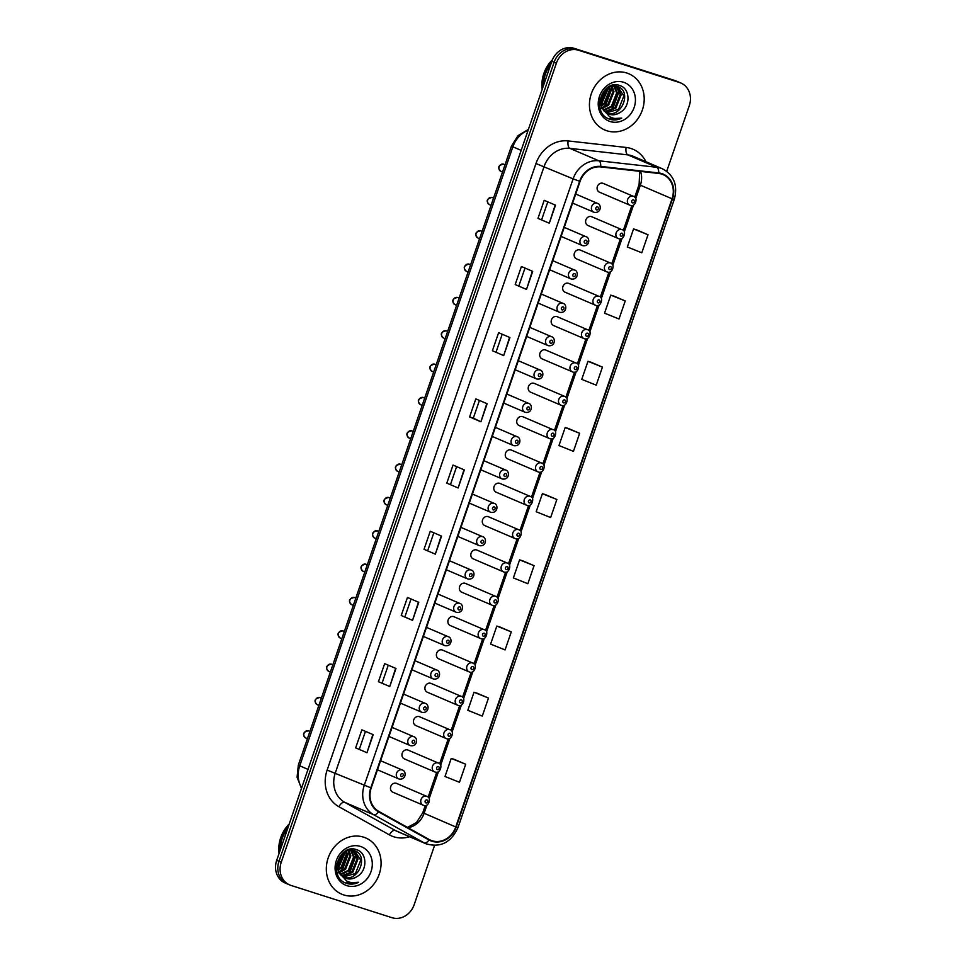 <?xml version="1.0" encoding="UTF-8"?>
<svg xmlns="http://www.w3.org/2000/svg" width="966" height="966" viewBox="0 0 966 966"><rect width="100%" height="100%" fill="white"/><g stroke="black" fill="none" stroke-linecap="round" stroke-linejoin="round"><path stroke-width="1.45" d="M618.59 238.626A4.782 4.178 -66.8 0 1 618.264 238.505A4.782 4.178 -66.8 0 1 616.223 232.649A4.782 4.178 -66.8 0 1 621.693 229.594A4.782 4.178 -66.8 0 1 622.019 229.715L591.747 216.746A4.782 4.178 113.2 0 0 591.421 216.626A4.782 4.178 113.2 0 0 585.951 219.668A4.782 4.178 113.2 0 0 587.992 225.525A4.782 4.178 113.2 0 0 588.318 225.646M607.107 271.953A4.782 4.178 -66.8 0 1 606.781 271.832A4.782 4.178 -66.8 0 1 604.74 265.976A4.782 4.178 -66.8 0 1 610.222 262.933A4.782 4.178 -66.8 0 1 610.548 263.054L580.276 250.073A4.782 4.178 113.2 0 0 579.95 249.953A4.782 4.178 113.2 0 0 574.468 253.007A4.782 4.178 113.2 0 0 576.509 258.852A4.782 4.178 113.2 0 0 576.835 258.985M595.636 305.292A4.782 4.178 -66.8 0 1 595.298 305.171A4.782 4.178 -66.8 0 1 593.269 299.315A4.782 4.178 -66.8 0 1 598.739 296.26A4.782 4.178 -66.8 0 1 599.065 296.393L568.793 283.412A4.782 4.178 113.2 0 0 568.467 283.292A4.782 4.178 113.2 0 0 562.997 286.334A4.782 4.178 113.2 0 0 565.038 292.191A4.782 4.178 113.2 0 0 565.364 292.312M584.152 338.631A4.782 4.178 -66.8 0 1 583.826 338.498A4.782 4.178 -66.8 0 1 581.786 332.654A4.782 4.178 -66.8 0 1 587.256 329.599A4.782 4.178 -66.8 0 1 587.594 329.72L557.322 316.751A4.782 4.178 113.2 0 0 556.996 316.619A4.782 4.178 113.2 0 0 551.514 319.674A4.782 4.178 113.2 0 0 553.554 325.53A4.782 4.178 113.2 0 0 553.88 325.651M572.681 371.958A4.782 4.178 -66.8 0 1 572.343 371.838A4.782 4.178 -66.8 0 1 570.314 365.981A4.782 4.178 -66.8 0 1 575.784 362.938A4.782 4.178 -66.8 0 1 576.11 363.059L545.838 350.078A4.782 4.178 113.2 0 0 545.512 349.958A4.782 4.178 113.2 0 0 540.042 353.013A4.782 4.178 113.2 0 0 542.071 358.857A4.782 4.178 113.2 0 0 542.409 358.978M561.198 405.297A4.782 4.178 -66.8 0 1 560.872 405.177A4.782 4.178 -66.8 0 1 558.831 399.32A4.782 4.178 -66.8 0 1 564.301 396.265A4.782 4.178 -66.8 0 1 564.639 396.386L534.367 383.417A4.782 4.178 113.2 0 0 534.029 383.297A4.782 4.178 113.2 0 0 528.559 386.34A4.782 4.178 113.2 0 0 530.6 392.196A4.782 4.178 113.2 0 0 530.926 392.317M549.714 438.624A4.782 4.178 -66.8 0 1 549.388 438.504A4.782 4.178 -66.8 0 1 547.36 432.659A4.782 4.178 -66.8 0 1 552.83 429.604A4.782 4.178 -66.8 0 1 553.156 429.725L522.884 416.744A4.782 4.178 113.2 0 0 522.558 416.624A4.782 4.178 113.2 0 0 517.088 419.679A4.782 4.178 113.2 0 0 519.116 425.535A4.782 4.178 113.2 0 0 519.454 425.656M538.243 471.963A4.782 4.178 -66.8 0 1 537.917 471.843A4.782 4.178 -66.8 0 1 535.876 465.986A4.782 4.178 -66.8 0 1 541.346 462.943A4.782 4.178 -66.8 0 1 541.672 463.064L511.412 450.084A4.782 4.178 113.2 0 0 511.074 449.963A4.782 4.178 113.2 0 0 505.604 453.018A4.782 4.178 113.2 0 0 507.645 458.862A4.782 4.178 113.2 0 0 507.971 458.983M526.76 505.303A4.782 4.178 -66.8 0 1 526.434 505.182A4.782 4.178 -66.8 0 1 524.393 499.325A4.782 4.178 -66.8 0 1 529.875 496.27A4.782 4.178 -66.8 0 1 530.201 496.391L499.929 483.423A4.782 4.178 113.2 0 0 499.603 483.302A4.782 4.178 113.2 0 0 494.133 486.345A4.782 4.178 113.2 0 0 496.162 492.201A4.782 4.178 113.2 0 0 496.488 492.322M515.289 538.63A4.782 4.178 -66.8 0 1 514.963 538.509A4.782 4.178 -66.8 0 1 512.922 532.652A4.782 4.178 -66.8 0 1 518.392 529.61A4.782 4.178 -66.8 0 1 518.718 529.73L488.446 516.75A4.782 4.178 113.2 0 0 488.12 516.629A4.782 4.178 113.2 0 0 482.65 519.684A4.782 4.178 113.2 0 0 484.69 525.54A4.782 4.178 113.2 0 0 485.017 525.661M503.805 571.969A4.782 4.178 -66.8 0 1 503.479 571.848A4.782 4.178 -66.8 0 1 501.439 565.991A4.782 4.178 -66.8 0 1 506.921 562.949A4.782 4.178 -66.8 0 1 507.247 563.069L476.975 550.089A4.782 4.178 113.2 0 0 476.649 549.968A4.782 4.178 113.2 0 0 471.166 553.011A4.782 4.178 113.2 0 0 473.207 558.867A4.782 4.178 113.2 0 0 473.533 558.988M492.334 605.308A4.782 4.178 -66.8 0 1 491.996 605.175A4.782 4.178 -66.8 0 1 489.967 599.331A4.782 4.178 -66.8 0 1 495.437 596.276A4.782 4.178 -66.8 0 1 495.763 596.396L465.491 583.428A4.782 4.178 113.2 0 0 465.165 583.295A4.782 4.178 113.2 0 0 459.695 586.35A4.782 4.178 113.2 0 0 461.736 592.206A4.782 4.178 113.2 0 0 462.062 592.327M480.851 638.635A4.782 4.178 -66.8 0 1 480.525 638.514A4.782 4.178 -66.8 0 1 478.484 632.658A4.782 4.178 -66.8 0 1 483.954 629.615A4.782 4.178 -66.8 0 1 484.292 629.735L454.02 616.755A4.782 4.178 113.2 0 0 453.694 616.634A4.782 4.178 113.2 0 0 448.212 619.689A4.782 4.178 113.2 0 0 450.253 625.533A4.782 4.178 113.2 0 0 450.579 625.666M469.367 671.974A4.782 4.178 -66.8 0 1 469.041 671.853A4.782 4.178 -66.8 0 1 467.013 665.997A4.782 4.178 -66.8 0 1 472.483 662.942A4.782 4.178 -66.8 0 1 472.809 663.074L442.537 650.094A4.782 4.178 113.2 0 0 442.211 649.973A4.782 4.178 113.2 0 0 436.741 653.016A4.782 4.178 113.2 0 0 438.769 658.872A4.782 4.178 113.2 0 0 439.107 658.993M457.896 705.301A4.782 4.178 -66.8 0 1 457.57 705.18A4.782 4.178 -66.8 0 1 455.529 699.336A4.782 4.178 -66.8 0 1 460.999 696.281A4.782 4.178 -66.8 0 1 461.325 696.401L431.065 683.421A4.782 4.178 113.2 0 0 430.727 683.3A4.782 4.178 113.2 0 0 425.257 686.355A4.782 4.178 113.2 0 0 427.298 692.211A4.782 4.178 113.2 0 0 427.624 692.332M446.413 738.64A4.782 4.178 -66.8 0 1 446.087 738.519A4.782 4.178 -66.8 0 1 444.046 732.663A4.782 4.178 -66.8 0 1 449.528 729.62A4.782 4.178 -66.8 0 1 449.854 729.741L419.582 716.76A4.782 4.178 113.2 0 0 419.256 716.639A4.782 4.178 113.2 0 0 413.786 719.694A4.782 4.178 113.2 0 0 415.815 725.538A4.782 4.178 113.2 0 0 416.141 725.659M434.942 771.979A4.782 4.178 -66.8 0 1 434.615 771.858A4.782 4.178 -66.8 0 1 432.575 766.002A4.782 4.178 -66.8 0 1 438.045 762.947A4.782 4.178 -66.8 0 1 438.371 763.068L408.099 750.099A4.782 4.178 113.2 0 0 407.773 749.978A4.782 4.178 113.2 0 0 402.303 753.021A4.782 4.178 113.2 0 0 404.343 758.878A4.782 4.178 113.2 0 0 404.669 758.998M423.458 805.306A4.782 4.178 -66.8 0 1 423.132 805.185A4.782 4.178 -66.8 0 1 421.091 799.341A4.782 4.178 -66.8 0 1 426.574 796.286A4.782 4.178 -66.8 0 1 426.9 796.407L396.628 783.426A4.782 4.178 113.2 0 0 396.301 783.305A4.782 4.178 113.2 0 0 390.819 786.36A4.782 4.178 113.2 0 0 392.86 792.217A4.782 4.178 113.2 0 0 393.186 792.337M630.061 205.287A4.782 4.178 -66.8 0 1 629.735 205.166A4.782 4.178 -66.8 0 1 627.695 199.31A4.782 4.178 -66.8 0 1 633.177 196.267A4.782 4.178 -66.8 0 1 633.503 196.388L603.231 183.407A4.782 4.178 113.2 0 0 602.905 183.286A4.782 4.178 113.2 0 0 597.435 186.341A4.782 4.178 113.2 0 0 599.463 192.186A4.782 4.178 113.2 0 0 599.789 192.306M626.765 73.005A30.574 26.758 113.2 0 0 591.747 92.531A30.574 26.758 113.2 0 0 604.776 129.987A30.574 26.758 113.2 0 0 606.877 130.772A30.574 26.758 113.2 0 0 641.907 111.247A30.574 26.758 113.2 0 0 628.866 73.79A30.574 26.758 113.2 0 0 626.765 73.005A30.574 26.758 113.2 0 0 591.747 92.531A30.574 26.758 113.2 0 0 604.776 129.987A30.574 26.758 113.2 0 0 606.877 130.772A30.574 26.758 113.2 0 0 641.907 111.247A30.574 26.758 113.2 0 0 628.866 73.79A30.574 26.758 113.2 0 0 626.765 73.005M363.651 837.172A30.574 26.758 113.2 0 0 328.621 856.697A30.574 26.758 113.2 0 0 341.65 894.154A30.574 26.758 113.2 0 0 343.751 894.939A30.574 26.758 113.2 0 0 378.781 875.413A30.574 26.758 113.2 0 0 365.752 837.957A30.574 26.758 113.2 0 0 363.651 837.172A30.574 26.758 113.2 0 0 328.621 856.697A30.574 26.758 113.2 0 0 341.65 894.154A30.574 26.758 113.2 0 0 343.751 894.939A30.574 26.758 113.2 0 0 378.781 875.413A30.574 26.758 113.2 0 0 365.752 837.957A30.574 26.758 113.2 0 0 363.651 837.172M661.674 174.085A20.383 17.847 -66.8 0 1 663.074 174.605A20.383 17.847 -66.8 0 1 672.058 198.779L455.759 826.968A20.383 17.847 -66.8 0 1 430.715 840.251A20.383 17.847 -66.8 0 1 429.254 839.539L378.757 811.392A20.383 17.847 -66.8 0 1 371.222 787.93L580.071 181.391A20.383 17.847 -66.8 0 1 600.659 166.925L658.619 173.433A20.383 17.847 -66.8 0 1 661.674 174.085M661.843 173.602A20.89 18.294 113.2 0 0 658.703 172.938L600.755 166.43A20.89 18.294 113.2 0 0 579.648 181.258L370.799 787.797A20.89 18.294 113.2 0 0 378.515 811.838L429.025 839.997A20.89 18.294 113.2 0 0 456.181 827.101L672.481 198.911A20.89 18.294 113.2 0 0 661.843 173.602M666.709 171.272L689.289 105.68A19.103 16.724 113.2 0 0 680.873 83.016L676.345 81.084A19.103 16.724 113.2 0 0 675.029 80.589L574.009 48.3A19.103 16.724 113.2 0 0 551.852 61.256L276.711 860.32L278.969 861.286A19.103 16.724 113.2 0 0 287.397 883.95A19.103 16.724 113.2 0 1 278.969 861.286L554.11 62.222L278.969 861.286L281.239 862.264A19.103 16.724 113.2 0 0 289.655 884.916A19.103 16.724 113.2 0 0 290.971 885.411L391.991 917.7A19.103 16.724 113.2 0 0 414.148 904.744L434.555 845.492M574.009 48.3L576.279 49.266A19.103 16.724 113.2 0 0 554.11 62.222A19.103 16.724 113.2 0 1 576.279 49.266L677.299 81.555L578.537 50.244A19.103 16.724 113.2 0 0 556.38 63.188L281.239 862.264M678.603 82.05A19.103 16.724 113.2 0 0 677.299 81.555A19.103 16.724 113.2 0 1 678.603 82.05M465.697 764.239L451.231 758.431L445.012 776.483L459.478 782.291L465.697 764.239L454.382 759.409M488.482 698.056L474.016 692.248L467.81 710.3L482.275 716.108L488.482 698.056L477.168 693.214M511.28 631.873L496.814 626.065L490.595 644.105L505.061 649.913L511.28 631.873L499.953 627.031M534.065 565.678L519.599 559.869L513.381 577.922L527.847 583.73L534.065 565.678L522.751 560.835M648.017 234.738L633.551 228.93L627.332 246.982L641.798 252.79L648.017 234.738L636.703 229.896M625.231 300.933L610.766 295.125L604.547 313.165L619.013 318.985L625.231 300.933L613.905 296.091M602.434 367.116L587.968 361.308L581.761 379.36L596.227 385.168L602.434 367.116L591.12 362.274M579.648 433.299L565.182 427.491L558.964 445.543L573.43 451.351L579.648 433.299L568.322 428.469M556.863 499.494L542.397 493.686L536.178 511.739L550.644 517.547L556.863 499.494L545.536 494.652M680.873 83.016A19.103 16.724 113.2 0 0 679.557 82.533L578.537 50.244M412.554 620.353L401.228 615.499L407.447 597.447L418.761 602.301L412.554 620.353L418.435 602.156M389.757 686.536L378.443 681.682L384.661 663.63L395.975 668.484L389.757 686.536L395.649 668.339M366.971 752.719L355.657 747.877L361.864 729.825L373.19 734.679L366.971 752.719L372.852 734.534M480.923 421.78L469.609 416.938L475.815 398.886L487.142 403.74L480.923 421.78L486.804 403.595M503.709 355.597L492.394 350.743L498.613 332.69L509.927 337.545L503.709 355.597L509.601 337.4M526.506 289.414L515.18 284.559L521.399 266.507L532.713 271.361L526.506 289.414L532.387 271.217M549.292 223.218L537.977 218.376L544.196 200.324L555.51 205.166L549.292 223.218L555.172 205.034M435.34 554.158L424.026 549.304L430.244 531.264L441.559 536.106L435.34 554.158L441.22 535.973M458.125 487.975L446.811 483.121L453.03 465.069L464.344 469.923L458.125 487.975L464.018 469.778M446.811 483.121L457.799 487.83M424.026 549.304L435.014 554.013M537.977 218.376L548.966 223.074M515.18 284.559L526.168 289.257M492.394 350.743L503.383 355.452M469.609 416.938L473.328 418.121M479.426 400.431L473.328 418.133L480.597 421.635M355.657 747.877L366.645 752.574M378.443 681.682L389.431 686.391M401.228 615.499L412.216 620.196M542.397 493.686L545.657 494.689M565.182 427.491L568.443 428.506M587.968 361.308L591.24 362.31M610.766 295.125L614.026 296.127M633.551 228.93L636.811 229.932M519.599 559.869L522.86 560.872M496.814 626.065L500.074 627.067M474.016 692.248L477.289 693.25M451.231 758.431L454.491 759.445M450.542 484.316L456.628 466.614M496.113 351.938L502.211 334.236M518.911 285.755L525.009 268.053M541.697 219.572L547.794 201.858M427.745 550.511L433.843 532.797M404.959 616.694L411.057 598.992M382.162 682.877L388.26 665.176M359.376 749.073L365.474 731.371M276.711 860.32A19.103 16.724 113.2 0 0 285.127 882.984L289.655 884.916M620.015 112.491C630.895 106.731 630.351 88.751 620.112 85.672C602.482 78.379 590.649 112.43 608.942 118.927L609.836 119.241C613.796 120.46 617.769 120.074 621.754 118.106C617.443 119.156 613.374 118.697 609.57 116.717L602.687 108.627A14.393 12.606 113.2 0 0 608.326 113.903A14.393 12.606 113.2 0 0 609.317 114.278A14.393 12.606 113.2 0 0 620.015 112.491C616.284 114.688 612.553 115.22 608.822 114.06L608.061 113.795M602.687 108.627C596.094 98.46 607.167 82.496 617.286 86.469L610.295 86.046M603.653 110.776L600.152 103.676L600.007 99.16M606.793 88.691L600.852 102.553M605.972 89.391L600.804 101.418M609.655 86.988L610.379 90.188L605.102 103.531L601.516 105.958M608.991 87.302L609.486 89.802L604.209 103.145L601.299 105.222M612.106 86.216L613.978 91.722L608.689 105.065L602.579 108.433M601.987 108.578L600.333 108.832M602.229 107.745L605.078 105.548L611.792 88.063L611.514 86.348L613.084 91.335L607.795 104.69L602.289 107.878M601.685 108.059L600.188 108.361M613.338 85.105L613.953 85.636M614.328 86.01L617.564 93.267L612.287 106.61L603.81 110.39M613.784 86.01L616.67 92.881L611.393 106.224L603.484 109.943M613.929 85.008L615.946 85.962M616.356 86.228L621.162 94.801L615.885 108.156L605.223 111.911M614.183 85.105L615.463 85.841M615.861 86.131L620.269 94.414L614.98 107.769L604.861 111.573M617.286 86.469C632.476 90.345 621.935 118.951 606.129 112.913M617.781 86.638L623.855 95.96L618.578 109.303L606.394 112.841M623.577 82.267A20.769 18.185 113.2 0 0 599.488 96.346A20.769 18.185 113.2 0 0 610.065 121.511A20.769 18.185 113.2 0 0 634.167 107.431A20.769 18.185 113.2 0 0 623.577 82.267M552.431 59.747A31.842 27.881 113.2 0 0 542.18 89.331M551.248 63.007A31.842 27.881 113.2 0 0 543.182 86.421M550.946 63.853A31.842 27.881 113.2 0 0 543.46 85.624M621.754 118.106L608.689 118.806M618.687 89.391L618.977 91.154L612.275 108.627L608.966 111.114M604.305 91.154L600.985 98.906M619.351 90.756L612.722 108.82L610.536 110.571M612.166 87.664L605.537 105.741L603.352 107.492M608.713 87.435L601.214 104.847M604.921 90.43L600.864 99.872M356.889 876.657C367.78 870.897 367.225 852.918 356.985 849.838C339.356 842.545 327.522 876.597 345.816 883.093L346.709 883.419C350.67 884.627 354.643 884.24 358.627 882.284C354.317 883.335 350.26 882.864 346.444 880.883L339.561 872.793A14.393 12.606 113.2 0 0 345.2 878.07A14.393 12.606 113.2 0 0 346.19 878.444A14.393 12.606 113.2 0 0 356.889 876.657C353.158 878.855 349.426 879.386 345.695 878.227L344.934 877.961M339.561 872.793C332.968 862.626 344.041 846.675 354.16 850.648L347.168 850.213M340.527 874.942L337.025 867.842L336.88 863.326M343.667 852.857L337.738 866.719M342.845 853.558L337.677 865.584M346.528 851.155L347.265 854.355L341.976 867.697L338.39 870.125M345.864 851.469L346.359 853.968L341.083 867.311L338.185 869.388M348.98 850.382L350.851 855.888L345.574 869.243L339.452 872.612M338.861 872.745L337.206 872.998M348.4 850.515L349.958 855.514L344.669 868.857L339.163 872.044M338.559 872.226L337.074 872.527M350.211 849.283L350.827 849.802M351.201 850.177L354.45 857.434L349.161 870.777L340.696 874.556M350.658 850.177L353.544 857.047L348.267 870.39L340.37 874.109M350.815 849.186L352.819 850.128M353.23 850.394L358.036 858.979L352.759 872.322L342.109 876.09M351.056 849.271L352.336 850.008M352.735 850.309L357.142 858.593L351.853 871.936L341.735 875.739M354.16 850.648C369.362 854.512 358.821 883.117 343.002 877.08M354.655 850.817L360.729 860.126L355.452 873.469L343.268 877.007M360.451 846.433A20.769 18.185 113.2 0 0 336.361 860.513A20.769 18.185 113.2 0 0 346.951 885.677A20.769 18.185 113.2 0 0 371.041 871.598A20.769 18.185 113.2 0 0 360.451 846.433M289.208 824.01A31.842 27.881 113.2 0 0 279.053 853.497M288.122 827.174A31.842 27.881 113.2 0 0 280.055 850.587M287.832 828.019A31.842 27.881 113.2 0 0 280.333 849.802M358.627 882.284L345.562 882.972M355.56 853.57L355.85 855.321L349.149 872.805L345.84 875.281M348.388 850.515L348.666 852.241L341.964 869.714L339.102 871.924M341.179 855.333L337.858 863.073M356.225 854.922L349.595 872.986L347.41 874.749M349.04 851.843L342.411 869.907L340.225 871.67M345.587 851.614L338.088 869.014M341.795 854.596L337.738 864.039M672.058 198.779L640.373 185.194A20.383 17.847 113.2 0 0 640.603 171.417M409.56 836.737A31.842 27.881 -66.8 0 1 393.874 836.81A31.842 27.881 -66.8 0 1 389.407 834.878L338.909 806.731A31.842 27.881 -66.8 0 1 327.136 770.071L535.985 163.532A31.842 27.881 -66.8 0 1 568.153 140.927L626.113 147.448A31.842 27.881 -66.8 0 1 645.94 161.72M535.985 163.532L573.104 178.867A25.478 22.303 -66.8 0 1 598.835 160.779L656.795 167.299A25.478 22.303 -66.8 0 1 660.611 168.108A25.478 22.303 -66.8 0 1 662.362 168.76L633.394 156.347A25.478 22.303 113.2 0 0 631.643 155.695A25.478 22.303 113.2 0 0 627.828 154.874L569.868 148.366A25.478 22.303 113.2 0 0 544.136 166.454L335.287 772.993A25.478 22.303 113.2 0 0 344.693 802.311L395.203 830.458A25.478 22.303 113.2 0 0 397.014 831.352L425.994 843.777A25.478 22.303 -66.8 0 1 424.171 842.883L373.673 814.724A25.478 22.303 -66.8 0 1 364.254 785.406L573.104 178.867L579.648 181.258M658.703 172.938A6.364 2.97 96.4 0 0 656.795 167.299L627.828 154.874A6.364 2.97 -83.6 0 1 626.113 147.448M370.799 787.797L327.136 770.071M378.515 811.838A6.364 3.067 119.1 0 1 373.673 814.724L344.693 802.311A6.364 3.067 -60.9 0 0 338.909 806.731M568.153 140.927A6.364 2.97 -83.6 0 0 569.868 148.366L598.835 160.779A6.364 2.97 96.4 0 1 600.755 166.43M429.025 839.997A6.364 3.067 119.1 0 1 424.171 842.883L395.203 830.458A6.364 3.067 -60.9 0 0 389.407 834.878M456.181 827.101L458.005 827.536L674.304 199.346L672.481 198.911M679.557 82.533L675.029 80.589M556.38 63.188L551.852 61.256M408.05 827.717A20.383 17.847 113.2 0 0 424.074 813.384L426.936 805.052M455.759 826.968L422.806 812.708L425.269 805.523M429.158 798.592L438.419 771.713M440.641 765.253L449.89 738.386M452.124 731.926L461.374 705.047M463.595 698.587L472.857 671.708M475.079 665.248L484.328 638.381M486.55 631.921L495.812 605.042M498.033 598.582L507.283 571.703M509.505 565.255L518.766 538.376M520.988 531.916L530.237 505.037M532.459 498.577L541.721 471.71M543.943 465.25L553.192 438.371M555.426 431.911L564.675 405.032M566.897 398.572L576.159 371.705M578.38 365.245L587.63 338.366M589.852 331.906L599.113 305.027M601.335 298.579L610.584 271.7M612.806 265.239L622.068 238.361M624.29 231.9L633.539 205.021M635.773 198.573L640.373 185.194L639.106 184.518L639.721 171.308M528.088 130.265A25.478 22.303 113.2 0 0 512.874 146.82L521.157 150.37M301.464 788.401L297.081 777.219L298.325 765.084L511.461 146.071L512.874 146.82L299.738 765.833L308.021 769.383M298.325 765.084L299.738 765.833A25.478 22.303 113.2 0 0 301.658 787.87M633.551 199.877A1.594 1.389 113.2 0 0 632.513 202.884A1.594 1.389 113.2 0 0 633.551 199.877M504.083 164.377A3.816 3.345 113.2 0 0 499.193 166.599A3.816 3.345 113.2 0 0 501.076 171.38M597.23 203.271A4.782 4.178 -66.8 0 1 597.568 203.403C601.589 204.237 601.528 213.474 594.199 212.327L593.8 212.182A4.782 4.178 -66.8 0 1 591.76 206.326A4.782 4.178 -66.8 0 1 597.23 203.271M596.577 209.9A1.594 1.389 113.2 0 0 597.616 206.893A1.594 1.389 113.2 0 0 596.577 209.9M594.126 212.303A4.782 4.178 -66.8 0 1 593.8 212.182L572.596 203.089M622.068 233.217A1.594 1.389 113.2 0 0 621.041 236.223A1.594 1.389 113.2 0 0 622.068 233.217M610.597 266.544A1.594 1.389 113.2 0 0 609.558 269.55A1.594 1.389 113.2 0 0 610.597 266.544M599.113 299.883A1.594 1.389 113.2 0 0 598.087 302.889A1.594 1.389 113.2 0 0 599.113 299.883M587.642 333.21A1.594 1.389 113.2 0 0 586.604 336.228A1.594 1.389 113.2 0 0 587.642 333.21M492.6 197.716A3.816 3.345 113.2 0 0 487.709 199.938A3.816 3.345 113.2 0 0 489.605 204.707M585.758 236.61A4.782 4.178 -66.8 0 1 586.084 236.73C590.105 237.576 590.045 246.813 582.715 245.666L582.317 245.509A4.782 4.178 -66.8 0 1 580.288 239.665A4.782 4.178 -66.8 0 1 585.758 236.61M585.094 243.239A1.594 1.389 113.2 0 0 586.133 240.22A1.594 1.389 113.2 0 0 585.094 243.239M582.655 245.642A4.782 4.178 -66.8 0 1 582.317 245.509L561.125 236.429M481.128 231.043A3.816 3.345 113.2 0 0 476.226 233.265A3.816 3.345 113.2 0 0 478.122 238.047M574.275 269.949A4.782 4.178 -66.8 0 1 574.613 270.069C578.634 270.903 578.574 280.14 571.232 278.993L570.846 278.848A4.782 4.178 -66.8 0 1 568.805 272.992A4.782 4.178 -66.8 0 1 574.275 269.949M573.623 276.566A1.594 1.389 113.2 0 0 574.661 273.559A1.594 1.389 113.2 0 0 573.623 276.566M571.172 278.969A4.782 4.178 -66.8 0 1 570.846 278.848L549.642 269.755M469.645 264.382A3.816 3.345 113.2 0 0 464.755 266.604A3.816 3.345 113.2 0 0 466.65 271.386M562.804 303.276A4.782 4.178 -66.8 0 1 563.13 303.409C567.151 304.242 567.09 313.479 559.761 312.332L559.362 312.187A4.782 4.178 -66.8 0 1 557.334 306.331A4.782 4.178 -66.8 0 1 562.804 303.276M562.14 309.905A1.594 1.389 113.2 0 0 563.178 306.898A1.594 1.389 113.2 0 0 562.14 309.905M559.688 312.308A4.782 4.178 -66.8 0 1 559.362 312.187L538.171 303.095M576.159 366.549A1.594 1.389 113.2 0 0 575.12 369.555A1.594 1.389 113.2 0 0 576.159 366.549M564.687 399.888A1.594 1.389 113.2 0 0 563.649 402.894A1.594 1.389 113.2 0 0 564.687 399.888M553.204 433.215A1.594 1.389 113.2 0 0 552.166 436.234A1.594 1.389 113.2 0 0 553.204 433.215M458.174 297.721A3.816 3.345 113.2 0 0 453.271 299.931A3.816 3.345 113.2 0 0 455.167 304.713M551.32 336.615A4.782 4.178 -66.8 0 1 551.646 336.736C555.667 337.581 555.619 346.806 548.277 345.671L547.891 345.514A4.782 4.178 -66.8 0 1 545.85 339.67A4.782 4.178 -66.8 0 1 551.32 336.615M550.668 343.244A1.594 1.389 113.2 0 0 551.707 340.225A1.594 1.389 113.2 0 0 550.668 343.244M548.217 345.635A4.782 4.178 -66.8 0 1 547.891 345.514L526.687 336.434M446.69 331.048A3.816 3.345 113.2 0 0 441.8 333.27A3.816 3.345 113.2 0 0 443.696 338.052M539.849 369.954A4.782 4.178 -66.8 0 1 540.175 370.075C544.196 370.908 544.136 380.145 536.806 378.998L536.408 378.853A4.782 4.178 -66.8 0 1 534.367 372.997A4.782 4.178 -66.8 0 1 539.849 369.954M539.185 376.571A1.594 1.389 113.2 0 0 540.223 373.564A1.594 1.389 113.2 0 0 539.185 376.571M536.734 378.974A4.782 4.178 -66.8 0 1 536.408 378.853L515.204 369.761M435.207 364.387A3.816 3.345 113.2 0 0 430.317 366.609A3.816 3.345 113.2 0 0 432.213 371.391M528.366 403.281A4.782 4.178 -66.8 0 1 528.692 403.402C532.713 404.247 532.664 413.484 525.323 412.337L524.936 412.192A4.782 4.178 -66.8 0 1 522.896 406.336A4.782 4.178 -66.8 0 1 528.366 403.281M527.714 409.91A1.594 1.389 113.2 0 0 528.74 406.903A1.594 1.389 113.2 0 0 527.714 409.91M525.263 412.313A4.782 4.178 -66.8 0 1 524.936 412.192L503.733 403.1M541.733 466.554A1.594 1.389 113.2 0 0 540.694 469.561A1.594 1.389 113.2 0 0 541.733 466.554M530.249 499.893A1.594 1.389 113.2 0 0 529.211 502.9A1.594 1.389 113.2 0 0 530.249 499.893M518.766 533.22A1.594 1.389 113.2 0 0 517.74 536.227A1.594 1.389 113.2 0 0 518.766 533.22M507.295 566.559A1.594 1.389 113.2 0 0 506.256 569.566A1.594 1.389 113.2 0 0 507.295 566.559M495.812 599.898A1.594 1.389 113.2 0 0 494.785 602.905A1.594 1.389 113.2 0 0 495.812 599.898M423.736 397.714A3.816 3.345 113.2 0 0 418.846 399.936A3.816 3.345 113.2 0 0 420.729 404.718M516.895 436.62A4.782 4.178 -66.8 0 1 517.221 436.741C521.242 437.586 521.181 446.811 513.852 445.664L513.453 445.519A4.782 4.178 -66.8 0 1 511.412 439.675A4.782 4.178 -66.8 0 1 516.895 436.62M516.23 443.237A1.594 1.389 113.2 0 0 517.269 440.23A1.594 1.389 113.2 0 0 516.23 443.237M513.779 445.64A4.782 4.178 -66.8 0 1 513.453 445.519L492.249 436.439M412.253 431.053A3.816 3.345 113.2 0 0 407.362 433.275A3.816 3.345 113.2 0 0 409.258 438.057M505.411 469.959A4.782 4.178 -66.8 0 1 505.737 470.08C509.758 470.913 509.71 480.15 502.368 479.003L501.97 478.858A4.782 4.178 -66.8 0 1 499.941 473.002A4.782 4.178 -66.8 0 1 505.411 469.959M504.759 476.576A1.594 1.389 113.2 0 0 505.786 473.569A1.594 1.389 113.2 0 0 504.759 476.576M502.308 478.979A4.782 4.178 -66.8 0 1 501.97 478.858L480.778 469.766M400.781 464.392A3.816 3.345 113.2 0 0 395.891 466.614A3.816 3.345 113.2 0 0 397.775 471.384M493.928 503.286A4.782 4.178 -66.8 0 1 494.266 503.407C498.287 504.252 498.227 513.489 490.897 512.342L490.499 512.185A4.782 4.178 -66.8 0 1 488.458 506.341A4.782 4.178 -66.8 0 1 493.928 503.286M493.276 509.915A1.594 1.389 113.2 0 0 494.314 506.909A1.594 1.389 113.2 0 0 493.276 509.915M490.825 512.318A4.782 4.178 -66.8 0 1 490.499 512.185L469.295 503.105M389.298 497.719A3.816 3.345 113.2 0 0 384.408 499.941A3.816 3.345 113.2 0 0 386.303 504.723M482.457 536.625A4.782 4.178 -66.8 0 1 482.783 536.746C486.804 537.591 486.743 546.816 479.414 545.669L479.015 545.524A4.782 4.178 -66.8 0 1 476.987 539.668A4.782 4.178 -66.8 0 1 482.457 536.625M481.793 543.242A1.594 1.389 113.2 0 0 482.831 540.236A1.594 1.389 113.2 0 0 481.793 543.242M479.341 545.645A4.782 4.178 -66.8 0 1 479.015 545.524L457.824 536.444M377.827 531.058A3.816 3.345 113.2 0 0 372.924 533.28A3.816 3.345 113.2 0 0 374.82 538.062M470.973 569.952A4.782 4.178 -66.8 0 1 471.299 570.085C475.32 570.918 475.272 580.155 467.93 579.008L467.544 578.863A4.782 4.178 -66.8 0 1 465.503 573.007A4.782 4.178 -66.8 0 1 470.973 569.952M470.321 576.581A1.594 1.389 113.2 0 0 471.36 573.575A1.594 1.389 113.2 0 0 470.321 576.581M467.87 578.984A4.782 4.178 -66.8 0 1 467.544 578.863L446.34 569.771M484.34 633.225A1.594 1.389 113.2 0 0 483.302 636.232A1.594 1.389 113.2 0 0 484.34 633.225M472.857 666.564A1.594 1.389 113.2 0 0 471.819 669.571A1.594 1.389 113.2 0 0 472.857 666.564M461.386 699.891A1.594 1.389 113.2 0 0 460.347 702.91A1.594 1.389 113.2 0 0 461.386 699.891M449.902 733.23A1.594 1.389 113.2 0 0 448.864 736.237A1.594 1.389 113.2 0 0 449.902 733.23M438.431 766.569A1.594 1.389 113.2 0 0 437.393 769.576A1.594 1.389 113.2 0 0 438.431 766.569M426.948 799.896A1.594 1.389 113.2 0 0 425.909 802.903A1.594 1.389 113.2 0 0 426.948 799.896M366.343 564.398A3.816 3.345 113.2 0 0 361.453 566.607A3.816 3.345 113.2 0 0 363.349 571.389M459.502 603.291A4.782 4.178 -66.8 0 1 459.828 603.412C463.849 604.257 463.789 613.482 456.459 612.347L456.061 612.19A4.782 4.178 -66.8 0 1 454.02 606.346A4.782 4.178 -66.8 0 1 459.502 603.291M458.838 609.92A1.594 1.389 113.2 0 0 459.876 606.902A1.594 1.389 113.2 0 0 458.838 609.92M456.387 612.323A4.782 4.178 -66.8 0 1 456.061 612.19L434.869 603.11M354.872 597.725A3.816 3.345 113.2 0 0 349.97 599.946A3.816 3.345 113.2 0 0 351.865 604.728M448.019 636.63A4.782 4.178 -66.8 0 1 448.345 636.751C452.366 637.584 452.317 646.822 444.976 645.674L444.589 645.529A4.782 4.178 -66.8 0 1 442.549 639.673A4.782 4.178 -66.8 0 1 448.019 636.63M447.367 643.247A1.594 1.389 113.2 0 0 448.393 640.241A1.594 1.389 113.2 0 0 447.367 643.247M444.915 645.65A4.782 4.178 -66.8 0 1 444.589 645.529L423.386 636.437M343.389 631.064A3.816 3.345 113.2 0 0 338.498 633.285A3.816 3.345 113.2 0 0 340.382 638.067M436.547 669.957A4.782 4.178 -66.8 0 1 436.874 670.078C440.894 670.923 440.834 680.161 433.505 679.013L433.106 678.869A4.782 4.178 -66.8 0 1 431.065 673.012A4.782 4.178 -66.8 0 1 436.547 669.957M435.883 676.586A1.594 1.389 113.2 0 0 436.922 673.58A1.594 1.389 113.2 0 0 435.883 676.586M433.432 678.989A4.782 4.178 -66.8 0 1 433.106 678.869L411.902 669.776M331.906 664.403A3.816 3.345 113.2 0 0 327.015 666.612A3.816 3.345 113.2 0 0 328.911 671.394M425.064 703.296A4.782 4.178 -66.8 0 1 425.39 703.417C429.411 704.262 429.363 713.488 422.021 712.34L421.623 712.196A4.782 4.178 -66.8 0 1 419.594 706.351A4.782 4.178 -66.8 0 1 425.064 703.296M424.412 709.913A1.594 1.389 113.2 0 0 425.438 706.907A1.594 1.389 113.2 0 0 424.412 709.913M421.961 712.316A4.782 4.178 -66.8 0 1 421.623 712.196L400.431 703.115M320.434 697.73A3.816 3.345 113.2 0 0 315.544 699.952A3.816 3.345 113.2 0 0 317.428 704.733M413.581 736.635A4.782 4.178 -66.8 0 1 413.919 736.756C417.94 737.589 417.88 746.827 410.55 745.68L410.152 745.535A4.782 4.178 -66.8 0 1 408.111 739.678A4.782 4.178 -66.8 0 1 413.581 736.635M412.929 743.252A1.594 1.389 113.2 0 0 413.967 740.246A1.594 1.389 113.2 0 0 412.929 743.252M410.478 745.655A4.782 4.178 -66.8 0 1 410.152 745.535L388.948 736.442M308.951 731.069A3.816 3.345 113.2 0 0 304.061 733.291A3.816 3.345 113.2 0 0 305.956 738.06M402.11 769.962A4.782 4.178 -66.8 0 1 402.436 770.083C406.457 770.928 406.396 780.166 399.067 779.019L398.668 778.874A4.782 4.178 -66.8 0 1 396.64 773.017A4.782 4.178 -66.8 0 1 402.11 769.962M401.445 776.592A1.594 1.389 113.2 0 0 402.484 773.585A1.594 1.389 113.2 0 0 401.445 776.592M399.006 778.994A4.782 4.178 -66.8 0 1 398.668 778.874L377.477 769.781M425.994 843.777C440.472 847.955 451.146 842.545 458.005 827.536M674.304 199.346C677.987 185.327 674.014 175.136 662.362 168.76M428.143 797.204L436.753 772.196M439.615 763.877L448.224 738.857M451.098 730.538L459.707 705.518M462.569 697.211L471.191 672.191M474.052 663.871L482.662 638.852M485.524 630.532L494.145 605.525M497.007 597.205L505.616 572.186M508.49 563.866L517.1 538.847M519.962 530.527L528.571 505.52M531.445 497.2L540.054 472.181M542.916 463.861L551.538 438.842M554.399 430.522L563.009 405.515M565.871 397.195L574.492 372.176M577.354 363.856L585.964 338.849M588.825 330.529L597.447 305.51M600.309 297.19L608.918 272.171M611.792 263.851L620.401 238.844M623.263 230.524L631.873 205.504M634.747 197.185L639.106 184.518M407.483 827.403L416.467 822.549L422.806 812.708M511.461 146.071L517.993 135.663L528.378 129.408M599.463 192.186L630.134 205.311C635.773 207.847 638.26 196.243 633.503 196.388M505.025 164.775L503.503 164.135C498.154 165.343 497.261 167.722 500.823 171.284L502.537 172.02M575.724 194.033L597.568 203.403M587.992 225.525L618.651 238.65C624.302 241.174 626.777 229.582 622.019 229.715M576.509 258.852L607.179 271.977C612.818 274.513 615.306 262.921 610.548 263.054M565.038 292.191L595.696 305.316C601.335 307.84 603.822 296.248 599.065 296.393M553.554 325.53L584.225 338.655C589.864 341.179 592.339 329.587 587.594 329.72M493.554 198.102L492.02 197.462C486.671 198.67 485.777 201.061 489.339 204.611L491.054 205.347M564.241 227.372L586.084 236.73M482.07 231.442L480.549 230.802C475.2 232.009 474.306 234.388 477.856 237.95L479.583 238.687M552.757 260.699L574.613 270.069M470.599 264.769L469.065 264.141C463.716 265.348 462.823 267.727 466.385 271.289L468.099 272.026M541.286 294.038L563.13 303.409M542.071 358.857L572.741 371.982C578.38 374.518 580.868 362.926 576.11 363.059M530.6 392.196L561.258 405.322C566.909 407.845 569.385 396.253 564.639 396.386M519.116 425.535L549.787 438.649C555.426 441.184 557.913 429.592 553.156 429.725M459.116 298.108L457.582 297.468C452.245 298.675 451.351 301.054 454.901 304.616L456.628 305.353M529.803 327.377L551.646 336.736M447.644 331.447L446.111 330.807C440.762 332.014 439.868 334.393 443.43 337.955L445.145 338.692M518.331 360.704L540.175 370.075M436.161 364.774L434.628 364.146C429.278 365.341 428.385 367.732 431.947 371.282L433.662 372.019M506.848 394.043L528.692 403.402M507.645 458.862L538.303 471.988C543.955 474.523 546.43 462.919 541.672 463.064M496.162 492.201L526.832 505.327C532.471 507.85 534.959 496.258 530.201 496.391M484.69 525.54L515.349 538.654C520.988 541.189 523.475 529.597 518.718 529.73M473.207 558.867L503.878 571.993C509.517 574.529 512.004 562.924 507.247 563.069M461.736 592.206L492.394 605.332C498.033 607.856 500.521 596.264 495.763 596.396M424.69 398.113L423.156 397.473C417.807 398.68 416.914 401.059 420.476 404.621L422.19 405.358M495.377 427.383L517.221 436.741M413.207 431.452L411.673 430.812C406.324 432.019 405.43 434.398 408.992 437.96L410.707 438.697M483.894 460.71L505.737 470.08M401.723 464.779L400.202 464.139C394.853 465.346 393.959 467.737 397.521 471.287L399.236 472.024M472.422 494.049L494.266 503.407M390.252 498.118L388.718 497.478C383.369 498.685 382.476 501.064 386.038 504.626L387.752 505.363M460.939 527.376L482.783 536.746M378.769 531.445L377.247 530.817C371.898 532.024 371.004 534.403 374.554 537.965L376.281 538.702M449.456 560.715L471.299 570.085M450.253 625.533L480.923 638.659C486.562 641.195 489.038 629.603 484.292 629.735M438.769 658.872L469.44 671.998C475.079 674.522 477.566 662.93 472.809 663.074M427.298 692.211L457.956 705.337C463.608 707.861 466.083 696.269 461.325 696.401M415.815 725.538L446.485 738.664C452.124 741.2 454.612 729.608 449.854 729.741M404.343 758.878L435.002 772.003C440.653 774.527 443.128 762.935 438.371 763.068M392.86 792.217L423.531 805.33C429.17 807.866 431.657 796.274 426.9 796.407M367.297 564.784L365.764 564.144C360.415 565.351 359.521 567.742 363.083 571.292L364.798 572.029M437.984 594.054L459.828 603.412M355.814 598.123L354.28 597.483C348.943 598.691 348.05 601.069 351.6 604.631L353.327 605.368M426.501 627.381L448.345 636.751M344.343 631.45L342.809 630.822C337.46 632.018 336.566 634.408 340.129 637.958L341.843 638.695M415.03 660.72L436.874 670.078M332.859 664.789L331.326 664.149C325.977 665.357 325.083 667.735 328.645 671.298L330.36 672.034M403.546 694.059L425.39 703.417M321.376 698.128L319.855 697.488C314.505 698.696 313.612 701.075 317.174 704.637L318.889 705.373M392.075 727.386L413.919 736.756M309.905 731.455L308.371 730.815C303.022 732.023 302.129 734.414 305.691 737.964L307.405 738.7M380.592 760.725L402.436 770.083"/></g></svg>
